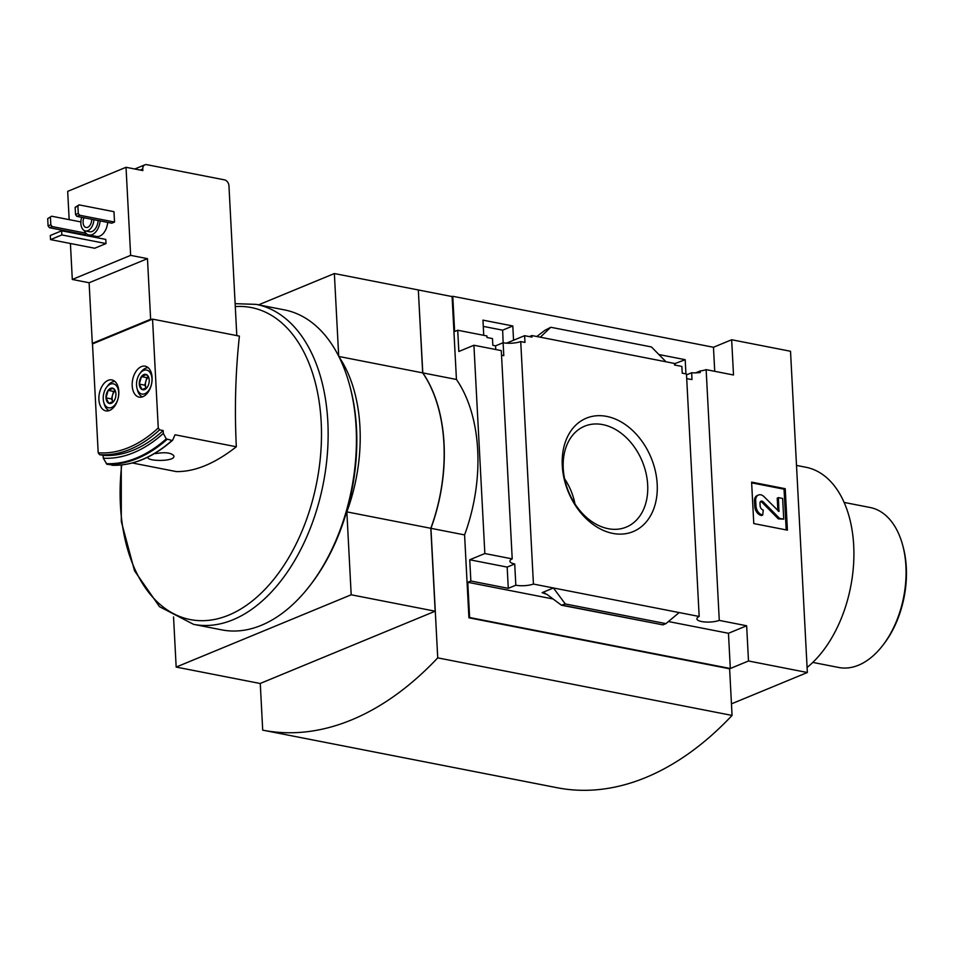 <?xml version="1.0" encoding="UTF-8"?>
<svg xmlns="http://www.w3.org/2000/svg" width="954" height="954" viewBox="0 0 954 954"><rect width="100%" height="100%" fill="white"/><g stroke="black" fill="none" stroke-linecap="round" stroke-linejoin="round"><path stroke-width="1.43" d="M674.442 363.772L685.199 359.682L658.904 354.542M675.038 363.879L675.086 365.096M686.51 374.874L691.65 372.752A13.046 3.876 -3 0 0 700.248 372.525L700.164 370.975L695.585 372.871M685.938 373.896L685.199 359.682M686.701 378.476A13.046 3.876 -3 0 0 692.008 379.489L691.65 372.752M512.215 558.889L484.847 553.535L473.923 345.253L501.291 350.595L512.215 558.889A13.046 3.876 177 0 0 509.925 561.25A13.046 3.876 177 0 0 514.719 563.969L515.828 585.219A13.046 3.876 177 0 0 533.429 584.063L553.439 587.974L565.281 603.942L561.453 605.218L546.964 594.402L542.122 592.649L553.439 587.974L699.175 616.475L686.463 373.992L682.217 373.169L681.871 366.431L674.514 364.988L674.43 363.438L540.298 337.203L550.78 327.27L651.439 346.958L666.023 361.793M483.284 326.387L502.639 330.167L512.811 325.97L482.951 320.139L483.75 335.331M714.725 371.321L713.473 347.268L452.78 296.289L454.629 331.515L457.717 330.239L486.934 335.951L487.017 337.513L492.479 338.575L492.836 345.312L495.567 345.849L495.758 349.522M502.639 330.167L503.152 342.736M529.363 336.607L531.891 335.558L531.974 337.108L524.617 335.677L524.962 342.414L520.729 341.58A13.046 3.876 -3 0 1 503.116 342.736L495.567 345.849M513.55 340.244L512.811 325.97M506.479 343.166L524.617 335.677M531.891 335.558L540.298 337.203M606.661 416.397A61.342 44.79 67.6 0 0 570.158 496.092A61.342 44.79 67.6 0 0 652.369 512.167A61.342 44.79 67.6 0 0 606.661 416.397M533.429 584.063L520.729 341.58M503.116 342.736L503.795 355.687A13.046 3.876 -3 0 1 501.53 355.079M473.923 345.253L458.826 351.489L457.717 330.239M699.175 616.475A13.046 3.876 177 0 0 696.885 618.848A13.046 3.876 177 0 0 705.125 621.996A13.046 3.876 177 0 0 719.28 620.41L706.139 369.639A13.046 3.876 -3 0 1 700.164 370.975M706.139 369.639L733.507 374.994L731.658 339.755L790.52 351.263L807.358 672.51L748.496 660.991L746.648 625.764L719.28 620.41M113.776 401.264L108.828 403.303A7.847 4.83 101.1 0 1 106.013 397.854A7.847 4.83 101.1 0 1 108.148 390.353A7.847 4.83 101.1 0 1 113.097 388.302A7.847 4.83 101.1 0 1 115.601 391.712A7.847 4.83 101.1 0 1 115.923 393.763A7.847 4.83 101.1 0 1 113.776 401.264A7.847 4.83 101.1 0 1 113.717 401.348A7.847 4.83 101.1 0 1 108.828 403.303L106.013 397.854L108.148 390.353L113.097 388.302L114.945 390.544M147.071 387.515L142.11 389.554A7.847 4.83 101.1 0 1 139.296 384.104A7.847 4.83 101.1 0 1 141.442 376.603A7.847 4.83 101.1 0 1 146.391 374.552A7.847 4.83 101.1 0 1 148.896 377.963A7.847 4.83 101.1 0 1 149.206 380.014A7.847 4.83 101.1 0 1 147.071 387.515A7.847 4.83 101.1 0 1 147.011 387.598A7.847 4.83 101.1 0 1 142.11 389.554L139.296 384.104L141.442 376.603L146.391 374.552L148.228 376.794M61.64 230.796L105.787 239.43L106.013 243.568L94.684 248.243L50.538 239.609L61.855 234.934L61.64 230.796L50.312 235.471L50.538 239.609M107.683 222.389A13.583 8.359 101.1 0 1 96.545 236.449L88.972 234.958A13.583 8.359 101.1 0 1 84.167 230.474M85.86 233.158L52.172 226.575L49.417 227.708L84.322 234.529L86.397 233.67M93.349 343.571L152.545 319.125L158.257 427.976L159.604 429.849A154.882 95.269 101.1 0 1 99.538 454.664L98.19 452.78L92.49 343.929L93.349 343.571L92.299 343.368L89.116 282.754L72.301 279.462L70.417 243.497M69.833 232.394L69.797 231.691M69.165 219.635L67.686 191.372L126.023 167.284L130.638 255.362L147.465 258.653L150.637 319.268L151.686 319.483M72.301 279.462L130.638 255.362M113.979 211.693L114.528 222.055L79.623 215.234L78.276 213.434L77.906 206.171L79.075 204.871L113.979 211.693M79.623 215.234L76.88 216.367L111.773 223.188L114.528 222.055M99.538 454.664L103.115 455.356L103.27 458.206L106.931 464.276L112.608 464.932M132.296 462.976L176.263 471.574C194.795 471.896 214.805 463.632 236.33 446.77L175.047 434.786L172.662 440.128M159.604 429.849L163.17 430.552L163.325 433.402L166.27 438.876L171.994 440.45A165.746 101.959 101.1 0 1 111.94 465.266M152.545 319.125L239.406 336.106C235.495 372.084 234.469 408.98 236.33 446.77M118.809 391.283A15.765 9.695 101.1 0 1 105.834 410.864A15.765 9.695 101.1 0 1 99.347 393.537A15.765 9.695 101.1 0 1 111.892 379.93A15.765 9.695 101.1 0 1 118.809 391.283M152.103 377.534A15.765 9.695 101.1 0 1 139.129 397.114A15.765 9.695 101.1 0 1 132.642 379.787A15.765 9.695 101.1 0 1 145.175 366.181A15.765 9.695 101.1 0 1 152.103 377.534M148.049 457.073C145.7 461.617 176.526 461.855 173.759 455.726L173.723 455.618C170.945 452.673 164.899 452.005 155.574 453.627M236.807 335.605L228.96 185.875A5.438 3.971 67.6 0 0 224.488 179.865L146.701 164.66A5.438 3.971 67.6 0 0 144.901 164.815A5.438 3.971 67.6 0 0 142.766 169.013L142.85 170.575L126.023 167.284M92.299 343.368L150.637 319.268M89.116 282.754L147.465 258.653M484.847 553.535L469.738 559.771L507.17 567.093L514.719 563.969M262.922 730.192L557.041 787.718A366.944 225.728 -78.9 0 0 557.148 787.73A366.944 225.728 -78.9 0 0 732.064 715.428L729.619 668.79L468.927 617.81L464.586 534.908A135.862 83.57 101.1 0 0 456.441 379.465L452.089 296.563L452.78 296.289M468.927 617.81L469.618 617.524L467.77 582.286L552.676 598.897M469.738 559.771L470.859 581.01L467.77 582.286M515.828 585.219L508.279 588.332L470.859 581.01M668.444 621.543L728.462 633.277L746.648 625.764M536.792 336.512L544.925 330.311L550.78 327.27M562.3 605.182L662.958 624.87L665.94 623.63L565.281 603.942M679.165 612.563L665.94 623.63M662.958 624.87L561.453 605.218M751.609 482.116L753.779 523.567L787.42 530.15L785.237 488.698L751.609 482.116M713.473 347.268L731.658 339.755M418.329 290.04L422.801 372.895L456.441 379.465M452.089 296.563L418.46 289.992M728.462 633.277L730.311 668.504L748.496 660.991M730.311 668.504L469.618 617.524M731.456 703.861L807.358 672.51M557.148 787.73L262.815 730.168A366.944 225.728 -78.9 0 1 262.708 730.156L260.263 683.446M464.586 534.908L430.946 528.325L437.731 657.866L732.064 715.428M430.946 528.325A135.862 83.57 -78.9 0 0 422.801 372.895M262.815 730.168A366.944 225.728 -78.9 0 0 437.731 657.866M338.694 356.212L334.365 273.548L258.582 304.839M430.814 528.301L346.851 511.881L351.191 594.783L435.167 611.204L430.814 528.301A135.862 83.57 -78.9 0 0 422.67 372.871L338.825 356.462M422.67 372.871L418.329 289.968L334.365 273.548M173.545 616.916L176.168 667.073L260.132 683.493L435.167 611.204M346.851 511.881A135.862 83.57 -78.9 0 0 339.099 357.011M351.191 594.783L176.168 667.073M235.137 303.67L256.161 304.374L284.459 309.895A163.027 100.289 101.1 0 1 349.534 384.844L350.023 386.68A160.308 98.62 101.1 0 1 356.51 428.489A160.308 98.62 101.1 0 1 311.541 583.478L310.384 584.981A163.027 100.289 101.1 0 1 221.877 629.89L193.579 624.357L159.521 606.696L134.514 570.778L121.313 521.48L121.253 464.98M349.534 384.844A163.027 100.289 101.1 0 1 356.116 427.368A163.027 100.289 101.1 0 1 310.384 584.981M751.645 482.855L784.045 489.187L785.237 488.698M784.045 489.187L786.179 529.899M777.892 510.712L777.224 498.119L778.428 497.618L778.917 511.439L763.999 496.64A7.06 5.164 -112.4 0 0 758.454 495.019A7.06 5.164 -112.4 0 0 755.687 500.48L755.985 506.049A8.157 5.951 -112.4 0 0 762.699 515.053L763.26 510.032A3.804 2.779 -112.4 0 1 760.135 505.835L759.992 503.295A2.719 1.98 -112.4 0 1 761.065 501.196A2.719 1.98 -112.4 0 1 763.2 501.816L779.513 518.344L783.723 519.167L782.638 498.441L778.428 497.618M762.699 515.053L761.495 515.554A8.157 5.951 -112.4 0 1 754.781 506.55L754.483 500.981A7.06 5.164 -112.4 0 1 757.261 495.52L758.454 495.019M760.517 501.577A2.719 1.98 -112.4 0 1 761.996 502.317L763.2 501.816M783.723 519.167L778.309 518.845L761.996 502.317M778.309 518.845L779.513 518.344M507.17 567.093L508.279 588.332M796.507 465.409L805.915 467.257A108.684 66.863 101.1 0 1 853.699 545.569A108.684 66.863 101.1 0 1 807.096 667.478M844.099 502.412L870.084 507.492A81.519 50.145 101.1 0 1 902.615 544.961A81.519 50.145 101.1 0 1 905.918 566.223A81.519 50.145 101.1 0 1 883.046 645.035A81.519 50.145 101.1 0 1 838.793 667.49L812.808 662.41M902.615 544.961L903.116 546.797A78.8 48.475 101.1 0 1 906.3 567.344A78.8 48.475 101.1 0 1 884.203 643.521L883.046 645.035M574.988 503.962A51.17 37.361 67.6 0 0 564.589 478.789M602.737 424.613A54.581 39.853 67.6 0 0 583.407 426.736A54.581 39.853 67.6 0 0 568.632 491.859A54.581 39.853 67.6 0 0 625.049 527.574A54.581 39.853 67.6 0 0 646.204 473.959A54.581 39.853 67.6 0 0 602.737 424.613M163.17 430.552A154.882 95.269 101.1 0 1 103.115 455.356M163.325 433.402A160.308 98.62 101.1 0 1 103.27 458.206M49.417 227.708L48.082 225.907L47.7 218.645L51.623 216.212L80.851 221.924M47.7 218.645L51.623 216.212M52.172 226.575L50.824 224.774L50.443 217.512M48.082 225.907L50.824 224.774M76.88 216.367L75.533 214.567L75.151 207.304L79.075 204.871M75.151 207.304L77.906 206.171M75.533 214.567L78.276 213.434M93.897 219.694A10.327 6.356 101.1 0 1 85.395 230.94A10.327 6.356 101.1 0 1 81.758 217.321M91.679 219.253A6.797 4.174 101.1 0 1 86.075 227.469A6.797 4.174 101.1 0 1 83.976 217.75M98.107 220.517A10.327 6.356 101.1 0 1 89.604 231.762L85.395 230.94M100.11 220.911A13.583 8.359 101.1 0 1 88.972 234.958M106.013 243.568L61.855 234.934M142.492 396.84A14.942 9.194 101.1 0 1 137.519 390.269L137.03 388.433A12.223 7.525 101.1 0 1 139.964 373.431A12.223 7.525 101.1 0 1 151.972 378.869A12.223 7.525 101.1 0 1 145.974 393.131A12.223 7.525 101.1 0 1 137.03 388.433M139.964 373.431L141.109 371.917A14.942 9.194 101.1 0 1 148.192 367.695M109.197 410.59A14.942 9.194 101.1 0 1 104.236 404.019L103.736 402.183A12.223 7.525 101.1 0 1 106.669 387.181A12.223 7.525 101.1 0 1 118.69 392.619A12.223 7.525 101.1 0 1 112.679 406.881A12.223 7.525 101.1 0 1 103.736 402.183M106.669 387.181L107.826 385.666A14.942 9.194 101.1 0 1 114.897 381.445M141.442 376.603L146.904 377.677L144.769 385.177L146.332 388.206A6.797 4.174 101.1 0 1 146.177 387.896A6.797 4.174 101.1 0 1 145.425 384.903A6.797 4.174 101.1 0 1 145.831 381.421A6.797 4.174 101.1 0 1 148.466 377.176M148.395 377.057L146.904 377.677M139.296 384.104L144.769 385.177M108.148 390.353L113.609 391.426L111.475 398.927L113.037 401.956A6.797 4.174 101.1 0 1 112.882 401.646A6.797 4.174 101.1 0 1 112.143 398.653A6.797 4.174 101.1 0 1 112.548 395.171A6.797 4.174 101.1 0 1 115.184 390.925M115.112 390.806L113.609 391.426M106.013 397.854L111.475 398.927M158.257 427.976A153.248 94.267 101.1 0 1 98.19 452.78M140.238 170.062L142.766 169.013M235.292 306.592A158.948 97.785 101.1 0 1 321.188 422.109A158.948 97.785 101.1 0 1 227.004 615.819A158.948 97.785 101.1 0 1 120.204 499.729A158.948 97.785 101.1 0 1 121.718 464.932M542.122 592.649L545.235 593.269M256.161 304.374A163.027 100.289 101.1 0 1 327.83 421.847A163.027 100.289 101.1 0 1 193.579 624.357M778.464 511.296L779.132 511.022M754.483 500.981L755.687 500.48M754.781 506.55L755.985 506.049M166.986 439.472A165.746 101.959 101.1 0 1 106.931 464.276M166.27 438.876A165.28 101.673 101.1 0 1 106.216 463.68M134.776 168.989L144.901 164.815M172.507 440.319C152.89 457.526 132.737 465.838 112.047 465.278"/></g></svg>
